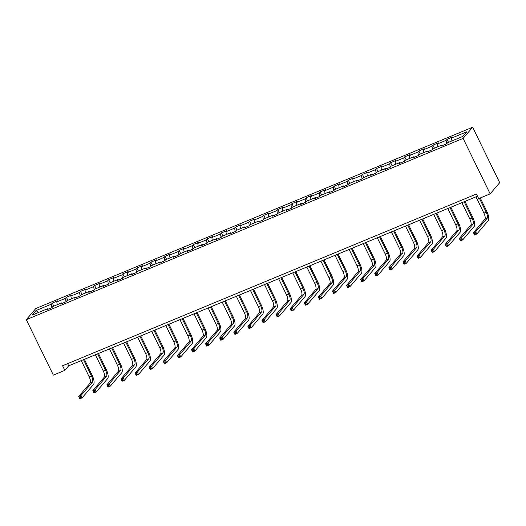 <?xml version="1.0" encoding="UTF-8"?>
<svg xmlns="http://www.w3.org/2000/svg" width="526" height="526" viewBox="0 0 526 526"><rect width="100%" height="100%" fill="white"/><g stroke="black" fill="none" stroke-linecap="round" stroke-linejoin="round"><path stroke-width="0.79" d="M472.65 127.226L35.84 308.492L26.3 319.67L463.11 138.404L472.65 127.226L499.7 182.686L490.16 193.864L463.11 138.404M48.004 309.249L47.452 308.762L46.512 309.867L51.936 307.618L52.876 306.513L61.549 302.91L60.608 304.015L66.033 301.766L66.973 300.662L75.645 297.065L74.705 298.163L80.13 295.914L81.07 294.816L89.742 291.213L88.802 292.318L94.226 290.069L95.167 288.965L103.839 285.362L102.899 286.466L108.323 284.218L109.263 283.113L117.936 279.516L116.996 280.614L122.42 278.366L123.36 277.268L132.033 273.665L131.092 274.769L136.51 272.521L137.457 271.416L146.129 267.813L145.189 268.917L150.607 266.669L151.554 265.564L160.226 261.968L159.286 263.066L164.704 260.817L165.651 259.719L174.323 256.116L173.383 257.221L178.801 254.972L179.741 253.867L188.42 250.264L187.48 251.369L192.897 249.12L193.838 248.016L202.517 244.419L201.576 245.517L206.994 243.268L207.934 242.164L216.613 238.567L215.673 239.672L221.091 237.417L222.031 236.319L230.71 232.716L229.763 233.82L235.188 231.571L236.128 230.467L244.807 226.87L243.86 227.968L249.285 225.72L250.225 224.615L258.904 221.019L257.957 222.123L263.381 219.868L264.322 218.77L272.994 215.167L272.054 216.271L277.478 214.023L278.418 212.918L287.091 209.322L286.151 210.42L291.575 208.171L292.515 207.066L301.188 203.47L300.247 204.575L305.672 202.319L306.612 201.221L315.284 197.618L314.344 198.723L319.769 196.474L320.709 195.37L329.381 191.773L328.441 192.871L333.865 190.622L334.806 189.518L343.478 185.921L342.538 187.026L347.962 184.771L348.902 183.673L357.575 180.07L356.635 181.174L362.059 178.925L362.999 177.821L371.672 174.218L370.731 175.322L376.149 173.074L377.096 171.969L385.768 168.373L384.828 169.471L390.246 167.222L391.193 166.124L399.865 162.521L398.925 163.625L404.343 161.377L405.29 160.272L413.962 156.669L413.022 157.774L418.44 155.525L419.38 154.42L428.059 150.824L427.119 151.922L432.536 149.673L433.477 148.575L442.156 144.972L441.215 146.077L446.633 143.828L447.573 142.724L462.939 136.346L466.858 131.756L451.499 138.134L452.439 137.03L447.015 139.278L448.507 142.336M47.452 308.762L32.093 315.14L36.011 310.544L51.377 304.173L52.317 303.068L53.81 306.125M447.015 139.278L446.074 140.383L437.402 143.979L438.342 142.881L432.918 145.13L431.977 146.228L423.305 149.831L424.245 148.726L418.821 150.975L417.881 152.08L409.208 155.683L410.148 154.578L404.724 156.827L403.784 157.931L395.111 161.528L396.052 160.43L390.627 162.679L389.687 163.777L381.015 167.38L381.955 166.275L376.531 168.524L375.59 169.628L366.918 173.232L367.858 172.127L362.434 174.376L361.493 175.48L352.821 179.077L353.761 177.979L348.337 180.227L347.397 181.332L338.724 184.928L339.664 183.824L334.247 186.079L333.3 187.177L324.627 190.78L325.568 189.676L320.15 191.924L319.203 193.029L310.531 196.625L311.471 195.527L306.053 197.776L305.113 198.881L296.434 202.477L297.374 201.373L291.956 203.628L291.016 204.726L282.337 208.329L283.277 207.224L277.86 209.473L276.919 210.578L268.24 214.174L269.18 213.076L263.763 215.325L262.822 216.429L254.143 220.026L255.084 218.921L249.666 221.176L248.726 222.274L240.047 225.878L240.993 224.773L235.569 227.022L234.629 228.126L225.95 231.723L226.897 230.625L221.472 232.873L220.532 233.978L211.86 237.574L212.8 236.47L207.375 238.725L206.435 239.823L197.763 243.426L198.703 242.322L193.279 244.57L192.338 245.675L183.666 249.278L184.606 248.173L179.182 250.422L178.242 251.527L169.569 255.123L170.509 254.025L165.085 256.274L164.145 257.372L155.472 260.975L156.413 259.87L150.988 262.119L150.048 263.224L141.376 266.827L142.316 265.722L136.891 267.971L135.951 269.075L127.279 272.672L128.219 271.574L122.795 273.822L121.854 274.92L113.182 278.524L114.122 277.419L108.698 279.668L107.758 280.772L99.085 284.375L100.025 283.271L94.608 285.519L93.661 286.624L84.988 290.22L85.929 289.122L80.511 291.371L79.564 292.469L70.892 296.072L71.832 294.968L66.414 297.216L65.467 298.321L56.795 301.924L57.735 300.819L52.317 303.068M490.16 193.864L478.68 198.624L476.431 194.002L62.574 365.748L64.823 370.363L68.696 365.833L477.496 196.191M62.101 303.397L61.549 302.91M56.795 301.924L57.235 304.705M65.467 298.321L66.013 301.773M76.198 297.545L75.645 297.065M70.892 296.072L71.332 298.853M79.564 292.469L80.11 295.921M90.294 291.7L89.742 291.213M84.988 290.22L85.429 293.008M93.661 286.624L94.207 290.076M104.391 285.848L103.839 285.362M99.085 284.375L99.526 287.157M107.758 280.772L108.303 284.224M118.488 279.996L117.936 279.516M113.182 278.524L113.623 281.305M121.854 274.92L122.4 278.372M132.585 274.151L132.033 273.665M127.279 272.672L127.713 275.46M135.951 269.075L136.497 272.527M146.682 268.299L146.129 267.813M141.376 266.827L141.81 269.608M150.048 263.224L150.594 266.675M160.778 262.448L160.226 261.968M155.472 260.975L155.906 263.756M164.145 257.372L164.691 260.824M174.875 256.603L174.323 256.116M169.569 255.123L170.003 257.904M178.242 251.527L178.787 254.978M188.972 250.751L188.42 250.264M183.666 249.278L184.1 252.059M192.338 245.675L192.884 249.127M203.062 244.899L202.517 244.419M197.763 243.426L198.197 246.207M206.435 239.823L206.974 243.275M217.159 239.047L216.613 238.567M211.86 237.574L212.294 240.356M220.532 233.978L221.071 237.43M231.256 233.202L230.71 232.716M225.95 231.723L226.39 234.511M234.629 228.126L235.168 231.578M245.353 227.35L244.807 226.87M240.047 225.878L240.487 228.659M248.726 222.274L249.265 225.726M259.45 221.499L258.904 221.019M254.143 220.026L254.584 222.807M262.822 216.429L263.362 219.881M273.546 215.653L272.994 215.167M268.24 214.174L268.681 216.962M276.919 210.578L277.458 214.029M287.643 209.802L287.091 209.322M282.337 208.329L282.778 211.11M291.016 204.726L291.555 208.178M301.74 203.95L301.188 203.47M296.434 202.477L296.874 205.258M305.113 198.881L305.652 202.326M315.837 198.105L315.284 197.618M310.531 196.625L310.971 199.413M319.203 193.029L319.749 196.481M329.933 192.253L329.381 191.773M324.627 190.78L325.068 193.561M333.3 187.177L333.846 190.629M344.03 186.401L343.478 185.921M338.724 184.928L339.165 187.71M347.397 181.332L347.942 184.777M358.127 180.556L357.575 180.07M352.821 179.077L353.262 181.865M361.493 175.48L362.039 178.932M372.224 174.704L371.672 174.218M366.918 173.232L367.352 176.013M375.59 169.628L376.136 173.08M386.321 168.853L385.768 168.373M381.015 167.38L381.449 170.161M389.687 163.777L390.233 167.229M400.417 163.007L399.865 162.521M395.111 161.528L395.545 164.316M403.784 157.931L404.33 161.383M414.514 157.156L413.962 156.669M409.208 155.683L409.642 158.464M417.881 152.08L418.426 155.532M428.611 151.304L428.059 150.824M423.305 149.831L423.739 152.612M431.977 146.228L432.523 149.68M442.708 145.459L442.156 144.972M437.402 143.979L437.836 146.767M446.074 140.383L446.62 143.835M451.499 138.134L451.933 140.915M64.823 370.363L53.35 375.13L26.3 319.67M36.011 310.544L38.503 312.477M51.377 304.173L51.916 307.625M67.624 363.65L68.696 365.833M432.918 145.13L434.41 148.187M418.821 150.975L420.313 154.033M404.724 156.827L406.217 159.884M390.627 162.679L392.12 165.736M376.531 168.524L378.023 171.588M362.434 174.376L363.926 177.433M348.337 180.227L349.829 183.285M334.247 186.079L335.733 189.136M320.15 191.924L321.636 194.982M306.053 197.776L307.539 200.833M291.956 203.628L293.449 206.685M277.86 209.473L279.352 212.53M263.763 215.325L265.255 218.382M249.666 221.176L251.158 224.234M235.569 227.022L237.062 230.079M221.472 232.873L222.965 235.931M207.375 238.725L208.868 241.782M193.279 244.57L194.771 247.628M179.182 250.422L180.674 253.479M165.085 256.274L166.578 259.331M150.988 262.119L152.481 265.176M136.891 267.971L138.384 271.028M122.795 273.822L124.287 276.88M108.698 279.668L110.19 282.725M94.608 285.519L96.094 288.577M80.511 291.371L81.997 294.428M66.414 297.216L67.9 300.28M475.971 196.823L483.913 213.115A5.214 1.795 -112.5 0 1 484.88 219.243L473.42 232.67L475.675 231.736L476.806 234.044L488.266 220.618A7.818 2.696 67.5 0 0 486.82 211.419L480.258 197.973M479.416 198.322L486.175 212.175A5.214 1.795 -112.5 0 1 487.142 218.31L475.675 231.736L475.004 233.103L474.097 233.478L474.551 234.399L475.451 234.024L475.004 233.103M475.451 234.024L476.806 234.044L474.544 234.984L473.42 232.67L474.097 233.478M474.544 234.984L474.551 234.399M461.874 202.674L469.817 218.961A5.214 1.795 -112.5 0 1 470.783 225.095L459.323 238.521L461.578 237.581L462.709 239.895L474.169 226.469A7.818 2.696 67.5 0 0 472.723 217.271L464.977 201.386M464.136 201.741L472.078 218.027A5.214 1.795 -112.5 0 1 473.045 224.155L461.578 237.581L460.907 238.949L460 239.323L460.454 240.25L461.355 239.876L460.907 238.949M461.355 239.876L462.709 239.895L460.447 240.836L459.323 238.521L460 239.323M460.447 240.836L460.454 240.25M447.777 208.526L455.72 224.812A5.214 1.795 -112.5 0 1 456.686 230.947L445.226 244.373L447.481 243.433L448.612 245.747L460.072 232.321A7.818 2.696 67.5 0 0 458.626 223.123L450.881 207.237M450.039 207.586L457.982 223.872A5.214 1.795 -112.5 0 1 458.948 230.007L447.481 243.433L446.811 244.8L445.903 245.175L446.357 246.102L447.258 245.727L446.811 244.8M447.258 245.727L448.612 245.747L446.35 246.681L445.226 244.373L445.903 245.175M446.35 246.681L446.357 246.102M433.68 214.378L441.623 230.664A5.214 1.795 -112.5 0 1 442.59 236.792L431.129 250.218L433.385 249.285L434.515 251.592L445.976 238.166A7.818 2.696 67.5 0 0 444.529 228.968L436.784 213.089M435.942 213.438L443.885 229.724A5.214 1.795 -112.5 0 1 444.851 235.858L433.385 249.285L432.714 250.652L431.807 251.027L432.26 251.947L433.161 251.573L432.714 250.652M433.161 251.573L434.515 251.592L432.254 252.533L431.129 250.218L431.807 251.027M432.254 252.533L432.26 251.947M419.584 220.223L427.526 236.509A5.214 1.795 -112.5 0 1 428.493 242.644L417.033 256.07L419.288 255.136L420.419 257.444L431.879 244.018A7.818 2.696 67.5 0 0 430.432 234.82L422.687 218.934M421.845 219.289L429.788 235.576A5.214 1.795 -112.5 0 1 430.755 241.704L419.288 255.136L418.617 256.497L417.71 256.872L418.163 257.799L419.064 257.424L418.617 256.497M419.064 257.424L420.419 257.444L418.157 258.384L417.033 256.07L417.71 256.872M418.157 258.384L418.163 257.799M405.487 226.075L413.436 242.361A5.214 1.795 -112.5 0 1 414.396 248.496L402.936 261.922L405.191 260.981L406.322 263.296L417.782 249.87A7.818 2.696 67.5 0 0 416.336 240.671L408.59 224.786M407.749 225.135L415.691 241.421A5.214 1.795 -112.5 0 1 416.658 247.555L405.191 260.981L404.52 262.349L403.613 262.724L404.067 263.651L404.967 263.276L404.52 262.349M404.967 263.276L406.322 263.296L404.06 264.23L402.936 261.922L403.613 262.724M404.06 264.23L404.067 263.651M391.39 231.927L399.339 248.213A5.214 1.795 -112.5 0 1 400.299 254.341L388.839 267.767L391.101 266.833L392.225 269.141L403.685 255.715A7.818 2.696 67.5 0 0 402.239 246.516L394.493 230.638M393.652 230.986L401.594 247.273A5.214 1.795 -112.5 0 1 402.561 253.407L391.101 266.833L390.423 268.201L389.516 268.576L389.97 269.496L390.871 269.121L390.423 268.201M390.871 269.121L392.225 269.141L389.963 270.081L388.839 267.767L389.516 268.576M389.963 270.081L389.97 269.496M377.293 237.772L385.242 254.058A5.214 1.795 -112.5 0 1 386.202 260.192L374.742 273.619L377.004 272.685L378.128 274.993L389.588 261.567A7.818 2.696 67.5 0 0 388.142 252.368L380.397 236.49M379.555 236.838L387.498 253.124A5.214 1.795 -112.5 0 1 388.464 259.252L377.004 272.685L376.327 274.053L375.426 274.427L375.873 275.348L376.78 274.973L376.327 274.053M376.78 274.973L378.128 274.993L375.866 275.933L374.742 273.619L375.426 274.427M375.866 275.933L375.873 275.348M363.203 243.623L371.146 259.91A5.214 1.795 -112.5 0 1 372.106 266.044L360.645 279.47L362.907 278.53L364.031 280.845L375.492 267.418A7.818 2.696 67.5 0 0 374.045 258.22L366.3 242.335M365.458 242.683L373.401 258.976A5.214 1.795 -112.5 0 1 374.367 265.104L362.907 278.53L362.23 279.898L361.329 280.273L361.776 281.2L362.684 280.825L362.23 279.898M362.684 280.825L364.031 280.845L361.77 281.778L360.645 279.47L361.329 280.273M361.77 281.778L361.776 281.2M349.106 249.475L357.049 265.761A5.214 1.795 -112.5 0 1 358.009 271.889L346.549 285.322L348.81 284.382L349.935 286.69L361.395 273.264A7.818 2.696 67.5 0 0 359.948 264.065L352.203 248.187M351.361 248.535L359.304 264.821A5.214 1.795 -112.5 0 1 360.271 270.956L348.81 284.382L348.133 285.75L347.232 286.124L347.679 287.045L348.587 286.67L348.133 285.75M348.587 286.67L349.935 286.69L347.679 287.63L346.549 285.322L347.232 286.124M347.679 287.63L347.679 287.045M335.009 255.32L342.952 271.607A5.214 1.795 -112.5 0 1 343.919 277.741L332.452 291.167L334.714 290.234L335.838 292.541L347.305 279.115A7.818 2.696 67.5 0 0 345.852 269.917L338.106 254.038M337.265 254.387L345.207 270.673A5.214 1.795 -112.5 0 1 346.174 276.808L334.714 290.234L334.036 291.601L333.136 291.976L333.583 292.897L334.49 292.522L334.036 291.601M334.49 292.522L335.838 292.541L333.583 293.482L332.452 291.167L333.136 291.976M333.583 293.482L333.583 292.897M320.913 261.172L328.855 277.458A5.214 1.795 -112.5 0 1 329.822 283.593L318.355 297.019L320.617 296.079L321.741 298.393L333.208 284.967A7.818 2.696 67.5 0 0 331.755 275.769L324.009 259.883M323.168 260.232L331.11 276.525A5.214 1.795 -112.5 0 1 332.077 282.653L320.617 296.079L319.94 297.446L319.039 297.821L319.486 298.748L320.393 298.373L319.94 297.446M320.393 298.373L321.741 298.393L319.486 299.327L318.355 297.019L319.039 297.821M319.486 299.327L319.486 298.748M306.816 267.024L314.758 283.31A5.214 1.795 -112.5 0 1 315.725 289.438L304.258 302.871L306.52 301.931L307.644 304.238L319.111 290.812A7.818 2.696 67.5 0 0 317.665 281.614L309.913 265.735M309.071 266.084L317.02 282.37A5.214 1.795 -112.5 0 1 317.98 288.504L306.52 301.931L305.843 303.298L304.942 303.673L305.389 304.6L306.296 304.219L305.843 303.298M306.296 304.219L307.644 304.238L305.389 305.179L304.258 302.871L304.942 303.673M305.389 305.179L305.389 304.6M292.719 272.869L300.662 289.162A5.214 1.795 -112.5 0 1 301.628 295.29L290.161 308.716L292.423 307.782L293.547 310.09L305.014 296.664A7.818 2.696 67.5 0 0 303.568 287.466L295.822 271.587M294.974 271.935L302.923 288.222A5.214 1.795 -112.5 0 1 303.883 294.356L292.423 307.782L291.746 309.15L290.845 309.525L291.292 310.445L292.2 310.07L291.746 309.15M292.2 310.07L293.547 310.09L291.292 311.03L290.161 308.716L290.845 309.525M291.292 311.03L291.292 310.445M278.622 278.721L286.565 295.007A5.214 1.795 -112.5 0 1 287.531 301.142L276.065 314.568L278.326 313.627L279.451 315.942L290.917 302.516A7.818 2.696 67.5 0 0 289.471 293.317L281.726 277.432M280.877 277.781L288.827 294.073A5.214 1.795 -112.5 0 1 289.787 300.201L278.326 313.627L277.649 314.995L276.748 315.37L277.195 316.297L278.103 315.922L277.649 314.995M278.103 315.922L279.451 315.942L277.195 316.876L276.065 314.568L276.748 315.37M277.195 316.876L277.195 316.297M264.525 284.573L272.468 300.859A5.214 1.795 -112.5 0 1 273.435 306.993L261.968 320.419L264.23 319.479L265.354 321.787L276.821 308.361A7.818 2.696 67.5 0 0 275.374 299.162L267.629 283.284M266.781 283.632L274.73 299.919A5.214 1.795 -112.5 0 1 275.69 306.053L264.23 319.479L263.552 320.847L262.652 321.222L263.105 322.149L264.006 321.774L263.552 320.847M264.006 321.774L265.354 321.787L263.099 322.727L261.968 320.419L262.652 321.222M263.099 322.727L263.105 322.149M250.429 290.418L258.371 306.711A5.214 1.795 -112.5 0 1 259.338 312.839L247.877 326.265L250.133 325.331L251.264 327.639L262.724 314.213A7.818 2.696 67.5 0 0 261.277 305.014L253.532 289.136M252.69 289.484L260.633 305.77A5.214 1.795 -112.5 0 1 261.593 311.905L250.133 325.331L249.455 326.699L248.555 327.073L249.008 327.994L249.909 327.619L249.455 326.699M249.909 327.619L251.264 327.639L249.002 328.579L247.877 326.265L248.555 327.073M249.002 328.579L249.008 327.994M236.332 296.269L244.274 312.556A5.214 1.795 -112.5 0 1 245.241 318.69L233.781 332.116L236.036 331.176L237.167 333.491L248.627 320.064A7.818 2.696 67.5 0 0 247.181 310.866L239.435 294.981M238.594 295.336L246.536 311.622A5.214 1.795 -112.5 0 1 247.503 317.75L236.036 331.176L235.365 332.544L234.458 332.919L234.912 333.846L235.812 333.471L235.365 332.544M235.812 333.471L237.167 333.491L234.905 334.424L233.781 332.116L234.458 332.919M234.905 334.424L234.912 333.846M222.235 302.121L230.178 318.408A5.214 1.795 -112.5 0 1 231.144 324.542L219.684 337.968L221.939 337.028L223.07 339.342L234.53 325.91A7.818 2.696 67.5 0 0 233.084 316.711L225.338 300.833M224.497 301.181L232.439 317.467A5.214 1.795 -112.5 0 1 233.406 323.602L221.939 337.028L221.268 338.396L220.361 338.77L220.815 339.697L221.716 339.323L221.268 338.396M221.716 339.323L223.07 339.342L220.808 340.276L219.684 337.968L220.361 338.77M220.808 340.276L220.815 339.697M208.138 307.966L216.081 324.259A5.214 1.795 -112.5 0 1 217.047 330.387L205.587 343.813L207.842 342.88L208.973 345.188L220.433 331.761A7.818 2.696 67.5 0 0 218.987 322.563L211.242 306.684M210.4 307.033L218.343 323.319A5.214 1.795 -112.5 0 1 219.309 329.454L207.842 342.88L207.172 344.247L206.264 344.622L206.718 345.543L207.619 345.168L207.172 344.247M207.619 345.168L208.973 345.188L206.711 346.128L205.587 343.813L206.264 344.622M206.711 346.128L206.718 345.543M194.041 313.818L201.984 330.104A5.214 1.795 -112.5 0 1 202.951 336.239L191.49 349.665L193.746 348.725L194.876 351.039L206.337 337.613A7.818 2.696 67.5 0 0 204.89 328.415L197.145 312.529M196.303 312.885L204.246 329.171A5.214 1.795 -112.5 0 1 205.212 335.299L193.746 348.725L193.075 350.092L192.168 350.467L192.621 351.394L193.522 351.02L193.075 350.092M193.522 351.02L194.876 351.039L192.615 351.973L191.49 349.665L192.168 350.467M192.615 351.973L192.621 351.394M179.945 319.67L187.887 335.956A5.214 1.795 -112.5 0 1 188.854 342.091L177.393 355.517L179.649 354.577L180.78 356.891L192.24 343.458A7.818 2.696 67.5 0 0 190.793 334.266L183.048 318.381M182.206 318.73L190.149 335.016A5.214 1.795 -112.5 0 1 191.116 341.15L179.649 354.577L178.978 355.944L178.071 356.319L178.524 357.246L179.425 356.871L178.978 355.944M179.425 356.871L180.78 356.891L178.518 357.825L177.393 355.517L178.071 356.319M178.518 357.825L178.524 357.246M165.848 325.515L173.797 341.808A5.214 1.795 -112.5 0 1 174.757 347.936L163.297 361.362L165.552 360.428L166.683 362.736L178.143 349.31A7.818 2.696 67.5 0 0 176.697 340.112L168.951 324.233M168.11 324.581L176.052 340.868A5.214 1.795 -112.5 0 1 177.019 347.002L165.552 360.428L164.881 361.796L163.974 362.171L164.428 363.091L165.328 362.716L164.881 361.796M165.328 362.716L166.683 362.736L164.421 363.676L163.297 361.362L163.974 362.171M164.421 363.676L164.428 363.091M151.751 331.367L159.7 347.653A5.214 1.795 -112.5 0 1 160.66 353.788L149.2 367.214L151.462 366.274L152.586 368.588L164.046 355.162A7.818 2.696 67.5 0 0 162.6 345.963L154.854 330.078M154.013 330.433L161.955 346.719A5.214 1.795 -112.5 0 1 162.922 352.847L151.462 366.274L150.784 367.641L149.877 368.016L150.331 368.943L151.232 368.568L150.784 367.641M151.232 368.568L152.586 368.588L150.324 369.528L149.2 367.214L149.877 368.016M150.324 369.528L150.331 368.943M137.654 337.219L145.603 353.505A5.214 1.795 -112.5 0 1 146.563 359.639L135.103 373.065L137.365 372.125L138.489 374.44L149.949 361.014A7.818 2.696 67.5 0 0 148.503 351.815L140.758 335.93M139.916 336.278L147.859 352.565A5.214 1.795 -112.5 0 1 148.825 358.699L137.365 372.125L136.688 373.493L135.78 373.868L136.234 374.795L137.135 374.42L136.688 373.493M137.135 374.42L138.489 374.44L136.227 375.373L135.103 373.065L135.78 373.868M136.227 375.373L136.234 374.795M123.557 343.07L131.507 359.357A5.214 1.795 -112.5 0 1 132.467 365.485L121.006 378.911L123.268 377.977L124.392 380.285L135.853 366.859A7.818 2.696 67.5 0 0 134.406 357.66L126.661 341.782M125.819 342.13L133.762 358.416A5.214 1.795 -112.5 0 1 134.728 364.551L123.268 377.977L122.591 379.345L121.69 379.719L122.137 380.64L123.045 380.265L122.591 379.345M123.045 380.265L124.392 380.285L122.131 381.225L121.006 378.911L121.69 379.719M122.131 381.225L122.137 380.64M109.467 348.916L117.41 365.202A5.214 1.795 -112.5 0 1 118.37 371.336L106.909 384.762L109.171 383.829L110.296 386.137L121.756 372.71A7.818 2.696 67.5 0 0 120.309 363.512L112.564 347.627M111.722 347.982L119.665 364.268A5.214 1.795 -112.5 0 1 120.632 370.396L109.171 383.829L108.494 385.19L107.593 385.565L108.04 386.492L108.948 386.117L108.494 385.19M108.948 386.117L110.296 386.137L108.04 387.077L106.909 384.762L107.593 385.565M108.04 387.077L108.04 386.492M95.37 354.767L103.313 371.054A5.214 1.795 -112.5 0 1 104.279 377.188L92.813 390.614L95.074 389.674L96.199 391.988L107.666 378.562A7.818 2.696 67.5 0 0 106.213 369.364L98.467 353.479M97.626 353.827L105.568 370.113A5.214 1.795 -112.5 0 1 106.535 376.248L95.074 389.674L94.397 391.042L93.496 391.416L93.944 392.343L94.851 391.969L94.397 391.042M94.851 391.969L96.199 391.988L93.944 392.922L92.813 390.614L93.496 391.416M93.944 392.922L93.944 392.343M81.274 360.619L89.216 376.905A5.214 1.795 -112.5 0 1 90.183 383.033L78.716 396.459L80.978 395.526L82.102 397.834L93.569 384.407A7.818 2.696 67.5 0 0 92.116 375.209L84.37 359.33M83.529 359.679L91.471 375.965A5.214 1.795 -112.5 0 1 92.438 382.1L80.978 395.526L80.3 396.893L79.4 397.268L79.847 398.189L80.754 397.814L80.3 396.893M80.754 397.814L82.102 397.834L79.847 398.774L78.716 396.459L79.4 397.268M79.847 398.774L79.847 398.189M486.175 212.175L483.913 213.115M487.142 218.31L484.88 219.243M472.078 218.027L469.817 218.961M473.045 224.155L470.783 225.095M457.982 223.872L455.72 224.812M458.948 230.007L456.686 230.947M443.885 229.724L441.623 230.664M444.851 235.858L442.59 236.792M429.788 235.576L427.526 236.509M430.755 241.704L428.493 242.644M415.691 241.421L413.436 242.361M416.658 247.555L414.396 248.496M401.594 247.273L399.339 248.213M402.561 253.407L400.299 254.341M387.498 253.124L385.242 254.058M388.464 259.252L386.202 260.192M373.401 258.976L371.146 259.91M374.367 265.104L372.106 266.044M359.304 264.821L357.049 265.761M360.271 270.956L358.009 271.889M345.207 270.673L342.952 271.607M346.174 276.808L343.919 277.741M331.11 276.525L328.855 277.458M332.077 282.653L329.822 283.593M317.02 282.37L314.758 283.31M317.98 288.504L315.725 289.438M302.923 288.222L300.662 289.162M303.883 294.356L301.628 295.29M288.827 294.073L286.565 295.007M289.787 300.201L287.531 301.142M274.73 299.919L272.468 300.859M275.69 306.053L273.435 306.993M260.633 305.77L258.371 306.711M261.593 311.905L259.338 312.839M246.536 311.622L244.274 312.556M247.503 317.75L245.241 318.69M232.439 317.467L230.178 318.408M233.406 323.602L231.144 324.542M218.343 323.319L216.081 324.259M219.309 329.454L217.047 330.387M204.246 329.171L201.984 330.104M205.212 335.299L202.951 336.239M190.149 335.016L187.887 335.956M191.116 341.15L188.854 342.091M176.052 340.868L173.797 341.808M177.019 347.002L174.757 347.936M161.955 346.719L159.7 347.653M162.922 352.847L160.66 353.788M147.859 352.565L145.603 353.505M148.825 358.699L146.563 359.639M133.762 358.416L131.507 359.357M134.728 364.551L132.467 365.485M119.665 364.268L117.41 365.202M120.632 370.396L118.37 371.336M105.568 370.113L103.313 371.054M106.535 376.248L104.279 377.188M91.471 375.965L89.216 376.905M92.438 382.1L90.183 383.033"/></g></svg>

